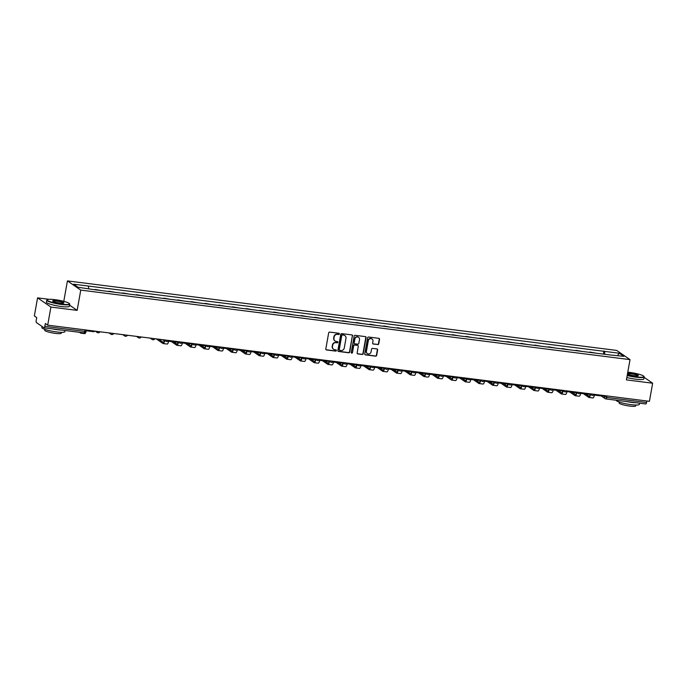 <?xml version="1.0" encoding="UTF-8"?>
<svg xmlns="http://www.w3.org/2000/svg" width="687" height="687" viewBox="0 0 687 687"><rect width="100%" height="100%" fill="white"/><g stroke="black" fill="none" stroke-linecap="round" stroke-linejoin="round"><path stroke-width="1.03" d="M339.369 333.968A0.644 0.601 124.6 0 0 338.871 333.264L329.691 332.104A0.919 0.859 124.6 0 0 328.669 332.886L325.81 348.944A0.919 0.859 124.6 0 0 326.514 349.949L335.694 351.109A0.644 0.601 124.6 0 0 336.166 349.958A0.644 0.601 124.6 0 0 335.917 349.863L334.732 349.709A2.937 2.748 124.6 0 1 332.474 346.506L332.706 345.166A2.937 2.748 124.6 0 1 335.986 342.658L337.171 342.813A0.644 0.601 124.6 0 0 337.652 341.662A0.644 0.601 124.6 0 0 337.394 341.559L336.209 341.413A2.937 2.748 124.6 0 1 333.951 338.21L334.191 336.87A2.937 2.748 124.6 0 1 337.463 334.363L338.648 334.517A0.644 0.601 124.6 0 0 339.369 333.968M334.921 340.872A2.937 2.748 124.6 0 1 333.684 338.021L333.925 336.682A2.937 2.748 124.6 0 1 337.197 334.183L338.382 334.329A0.644 0.601 124.6 0 0 338.983 333.289M326.024 349.709A0.919 0.859 124.6 0 0 326.248 349.76L335.428 350.928A0.644 0.601 124.6 0 0 336.02 349.889M333.444 349.176A2.937 2.748 124.6 0 1 332.207 346.325L332.439 344.986A2.937 2.748 124.6 0 1 335.72 342.478L336.905 342.624A0.644 0.601 124.6 0 0 337.497 341.585M377.704 344.608A0.919 0.859 124.6 0 0 378.726 343.826L379.533 339.326A0.919 0.859 124.6 0 0 378.82 338.322L368.627 337.034A0.919 0.859 124.6 0 0 367.605 337.815L364.745 353.874A0.919 0.859 124.6 0 0 365.45 354.878L375.643 356.167A0.919 0.859 124.6 0 0 376.665 355.385L377.635 349.941A0.919 0.859 124.6 0 0 376.931 348.936L372.569 348.386A0.919 0.859 124.6 0 0 371.547 349.168L371.066 351.873A2.456 2.301 124.6 0 1 367.356 353.599A2.456 2.301 124.6 0 1 366.437 351.28L368.326 340.709A2.456 2.301 124.6 0 1 372.028 338.983A2.456 2.301 124.6 0 1 372.947 341.293L372.637 343.053A0.919 0.859 124.6 0 0 373.342 344.058L377.438 344.427A0.919 0.859 124.6 0 0 378.46 343.646L379.258 339.138A0.919 0.859 124.6 0 0 379.044 338.382M49.043 299.309L37.57 297.857L50.915 307.055L77.15 310.378L80.765 290.103L630.022 359.627L626.415 379.894L652.65 383.217L649.43 401.311L47.695 325.149L45.333 323.525L44.827 326.342L84.716 331.392L86.021 331.349L86.253 330.035M50.915 307.055L47.695 325.149M352.654 335.917A0.919 0.859 124.6 0 0 351.942 334.921L341.748 333.624A0.919 0.859 124.6 0 0 340.726 334.414L337.867 350.473A0.919 0.859 124.6 0 0 338.571 351.478L348.764 352.766A0.919 0.859 124.6 0 0 349.786 351.984L352.379 335.737A0.919 0.859 124.6 0 0 352.165 334.981M355.188 335.325L365.381 336.621A0.919 0.859 124.6 0 1 366.094 337.618L363.225 353.685A0.919 0.859 124.6 0 1 362.204 354.466L357.841 353.917A0.919 0.859 124.6 0 1 357.137 352.912L358.296 346.394A0.919 0.859 124.6 0 0 357.592 345.398L354.698 345.029A0.919 0.859 124.6 0 0 353.676 345.81L352.465 352.594A0.644 0.601 124.6 0 1 351.495 353.049A0.644 0.601 124.6 0 1 351.255 352.44L354.166 336.115A0.919 0.859 124.6 0 1 355.188 335.325M37.57 297.857L34.35 315.951L36.712 317.583L36.213 320.4A1.872 0.584 -82.8 0 0 36.42 322.581L43.968 327.793A1.872 0.584 -82.8 0 0 44.062 327.828A1.872 0.584 -82.8 0 0 44.827 326.342M64.2 301.447L62.465 301.009M63.814 301.181L67.42 280.906L616.677 350.422L630.022 359.627M640.129 374.587L636.901 373.711M652.65 383.217L644.114 377.335M646.836 400.976L646.561 402.496A1.872 0.584 97.2 0 1 645.797 403.982A1.872 0.584 97.2 0 1 645.703 403.947M95.819 289.871L95.141 289.785M101.633 290.61L95.201 289.45M108.872 291.528L109.551 291.614M115.364 292.344L108.941 291.185M122.612 293.263L123.291 293.349M129.104 294.088L122.672 292.92M136.344 294.998L137.022 295.084M142.836 295.822L136.412 294.663M150.084 296.741L150.762 296.827M156.576 297.565L150.144 296.398M163.824 298.476L164.494 298.562M170.307 299.3L163.884 298.141M177.555 300.219L178.234 300.305M184.047 301.035L177.615 299.875M191.295 301.954L191.974 302.04M197.779 302.778L191.355 301.619M205.027 303.697L205.705 303.783M211.519 304.513L205.087 303.353M218.767 305.432L219.445 305.517M225.25 306.256L218.827 305.097M232.498 307.175L233.176 307.261M238.99 307.991L232.558 306.831M246.238 308.91L246.916 308.995M252.722 309.734L246.298 308.566M259.969 310.644L260.648 310.73M266.462 311.469L260.03 310.309M273.709 312.387L274.388 312.473M280.193 313.212L273.769 312.044M287.441 314.122L288.119 314.208M293.933 314.947L287.501 313.787M301.181 315.865L301.859 315.951M307.664 316.681L301.241 315.522M314.912 317.6L315.591 317.686M321.404 318.425L314.972 317.265M328.652 319.343L329.331 319.429M335.136 320.159L328.712 319M342.384 321.078L343.062 321.164M348.876 321.902L342.444 320.735M356.124 322.821L356.802 322.907M362.607 323.637L356.184 322.478M369.855 324.556L370.533 324.642M376.347 325.38L369.915 324.212M383.595 326.291L384.273 326.377M390.079 327.115L383.655 325.956M397.326 328.034L398.005 328.12M403.819 328.85L397.387 327.69M411.066 329.769L411.745 329.854M417.559 330.593L411.127 329.434M424.798 331.512L425.476 331.598M431.29 332.328L424.858 331.168M438.538 333.247L439.216 333.332M445.03 334.071L438.598 332.912M452.269 334.99L452.948 335.076M458.761 335.806L452.329 334.646M466.009 336.724L466.688 336.81M472.501 337.549L466.069 336.381M479.741 338.459L480.419 338.545M486.233 339.284L479.801 338.124M493.481 340.202L494.159 340.288M499.973 341.027L493.541 339.859M507.212 341.937L507.891 342.023M513.704 342.761L507.281 341.602M520.952 343.68L521.631 343.766M527.444 344.496L521.012 343.337M534.684 345.415L535.362 345.501M541.176 346.239L534.752 345.08M548.424 347.158L549.102 347.244M554.916 347.974L548.484 346.815M562.164 348.893L562.833 348.979M568.647 349.717L562.224 348.558M575.895 350.636L576.573 350.722M582.387 351.452L575.955 350.293M589.635 352.371L590.313 352.457M596.118 353.195L589.695 352.027M604.835 354.294L604.56 351.383L619.348 353.255L623.83 356.347L609.67 354.904L93.518 289.579L78.095 287.278L73.612 284.186L88.408 286.058L88.649 288.609M604.56 351.383L88.408 286.058M80.765 290.103L67.42 280.906M77.15 310.378L69.576 305.157M603.366 354.106L603.933 350.954M617.536 355.548L619.348 353.255M338.081 351.229A0.919 0.859 124.6 0 0 338.305 351.289L348.498 352.577A0.919 0.859 124.6 0 0 349.52 351.796L352.379 335.737M342.478 334.998A0.644 0.601 124.6 0 0 341.757 335.548L339.249 349.64A0.644 0.601 124.6 0 0 339.739 350.344L340.992 350.507A2.937 2.748 124.6 0 0 344.264 348L345.982 338.365A2.937 2.748 124.6 0 0 343.732 335.153L342.212 334.809A0.644 0.601 124.6 0 0 341.491 335.359L341.757 335.548M339.369 350.138A0.644 0.601 124.6 0 1 338.983 349.46L341.491 335.359M344.745 335.505A2.937 2.748 124.6 0 0 343.466 334.973L343.732 335.153M342.212 334.809L343.466 334.973M357.352 353.668A0.919 0.859 124.6 0 0 357.575 353.728L361.937 354.286A0.919 0.859 124.6 0 0 362.959 353.496L365.819 337.437A0.919 0.859 124.6 0 0 365.604 336.682M357.807 345.458A0.919 0.859 124.6 0 0 357.326 345.209L354.432 344.848A0.919 0.859 124.6 0 0 353.401 345.63L352.465 352.594M351.375 352.938A0.644 0.601 124.6 0 0 352.199 352.414M359.499 339.636A2.456 2.301 124.6 0 0 358.58 337.326A2.456 2.301 124.6 0 0 354.878 339.052L354.209 342.779A0.919 0.859 124.6 0 0 354.921 343.783L357.815 344.144A0.919 0.859 124.6 0 0 358.837 343.363L359.499 339.636M358.442 337.24A2.456 2.301 124.6 0 0 354.612 338.871L354.878 339.052M354.432 343.534A0.919 0.859 124.6 0 1 353.942 342.598L354.612 338.871M372.852 343.818A0.919 0.859 124.6 0 0 373.075 343.878L377.438 344.427M371.89 338.897A2.456 2.301 124.6 0 0 368.06 340.529L368.326 340.709M367.227 353.496A2.456 2.301 124.6 0 1 366.171 351.1L368.06 340.529M364.96 354.629A0.919 0.859 124.6 0 0 365.183 354.69L375.377 355.986A0.919 0.859 124.6 0 0 376.399 355.196L377.369 349.76A0.919 0.859 124.6 0 0 377.154 348.996M94.188 331.031L94.059 331.761L86.227 330.765L86.356 330.043M86.133 330.705L86.227 330.765A3.736 1.168 -82.8 0 1 84.69 333.633A3.736 1.168 -82.8 0 1 84.51 333.564M79.452 332.302L80.542 333.058A3.736 1.168 -82.8 0 0 80.722 333.135A3.736 1.168 -82.8 0 0 81.461 332.56M61.555 304.161A11.396 1.726 10.1 0 0 69.43 303.628A11.396 1.726 10.1 0 0 55.037 299.669A11.396 1.726 10.1 0 0 47.257 299.678A11.396 1.726 10.1 0 0 61.555 304.161M69.43 303.628L69.653 303.946A11.679 1.769 -169.9 0 1 69.748 304.238A11.679 1.769 -169.9 0 1 61.581 304.487A11.679 1.769 -169.9 0 1 46.75 300.142A11.679 1.769 -169.9 0 1 46.931 299.893L47.257 299.678M59.924 303.036A5.702 0.867 -169.9 0 1 52.727 301.061A5.702 0.867 -169.9 0 1 56.669 300.794A5.702 0.867 -169.9 0 1 63.814 303.036A5.702 0.867 -169.9 0 1 59.924 303.036M63.582 303.13A5.419 0.824 10.1 0 0 56.703 301.121A5.419 0.824 10.1 0 0 52.916 301.224M65.067 330.481L64.853 331.692A11.679 1.769 -169.9 0 1 56.695 331.941A11.679 1.769 -169.9 0 1 41.864 327.596L42.062 326.471M61.615 330.043A11.679 1.769 -169.9 0 1 57.098 329.666A11.679 1.769 -169.9 0 1 51.894 328.815M61.418 332.328L61.263 333.204A8.407 1.271 -169.9 0 1 55.389 333.384A8.407 1.271 -169.9 0 1 44.707 330.258L44.861 329.374M69.748 304.238L69.387 306.239A11.679 1.769 -169.9 0 1 61.229 306.488A11.679 1.769 -169.9 0 1 46.398 302.143L46.75 300.142M627.248 375.196A11.396 1.726 10.1 0 0 635.99 376.862A11.396 1.726 10.1 0 0 643.874 376.33A11.396 1.726 10.1 0 0 629.481 372.371A11.396 1.726 10.1 0 0 627.789 372.182M643.874 376.33L644.097 376.648A11.679 1.769 -169.9 0 1 644.183 376.94A11.679 1.769 -169.9 0 1 636.025 377.189A11.679 1.769 -169.9 0 1 627.188 375.514M627.574 373.376A5.702 0.867 -169.9 0 1 631.113 373.496A5.702 0.867 -169.9 0 1 638.257 375.737A5.702 0.867 -169.9 0 1 634.367 375.737A5.702 0.867 -169.9 0 1 627.463 374.003M638.025 375.832A5.419 0.824 10.1 0 0 631.138 373.822A5.419 0.824 10.1 0 0 627.497 373.797M639.511 403.192L639.296 404.394A11.679 1.769 -169.9 0 1 631.13 404.643A11.679 1.769 -169.9 0 1 616.299 400.298L616.308 400.255M636.05 402.754A11.679 1.769 -169.9 0 1 631.533 402.376A11.679 1.769 -169.9 0 1 626.338 401.517M635.861 405.029L635.698 405.914A8.407 1.271 -169.9 0 1 629.824 406.094A8.407 1.271 -169.9 0 1 619.15 402.96L619.305 402.075M644.183 376.94L643.831 378.941A11.679 1.769 -169.9 0 1 635.664 379.19A11.679 1.769 -169.9 0 1 626.836 377.515M164.365 340.142L164.33 340.348A2.525 0.79 97.2 0 1 163.291 342.358A2.525 0.79 97.2 0 1 163.171 342.306L158.654 339.189M176.602 341.465L176.473 342.195L168.641 341.199L168.77 340.477M156.292 338.897L162.965 343.491A3.736 1.168 -82.8 0 0 163.137 343.56A3.736 1.168 -82.8 0 0 164.674 340.589L164.717 340.383M164.236 340.812L162.613 339.696M166.924 343.989A3.736 1.168 -82.8 0 0 167.104 344.067A3.736 1.168 -82.8 0 0 168.624 341.19M178.105 341.877L178.062 342.092A2.525 0.79 97.2 0 1 177.031 344.093A2.525 0.79 97.2 0 1 176.911 344.05L173.708 341.843M190.342 343.208L190.213 343.929L182.373 342.933L182.502 342.212M182.038 342.624L182.373 342.933A3.736 1.168 -82.8 0 1 180.836 345.801A3.736 1.168 -82.8 0 1 180.655 345.733M171.346 341.542L176.696 345.226A3.736 1.168 -82.8 0 0 176.877 345.303A3.736 1.168 -82.8 0 0 178.414 342.332L178.448 342.117M177.967 342.547L176.585 341.594M191.836 343.62L191.802 343.826A2.525 0.79 97.2 0 1 190.763 345.836A2.525 0.79 97.2 0 1 190.643 345.784L187.439 343.577M204.073 344.943L203.945 345.664L196.113 344.676L196.242 343.947M195.778 344.367L196.113 344.676A3.736 1.168 -82.8 0 1 194.576 347.545A3.736 1.168 -82.8 0 1 194.395 347.467M185.086 343.277L190.436 346.969A3.736 1.168 -82.8 0 0 190.608 347.038A3.736 1.168 -82.8 0 0 192.145 344.067L192.188 343.861M191.707 344.29L190.316 343.328M205.576 345.355L205.533 345.57A2.525 0.79 97.2 0 1 204.503 347.57A2.525 0.79 97.2 0 1 204.382 347.528L201.179 345.321M217.813 346.677L217.685 347.407L209.844 346.411L209.973 345.69M209.509 346.102L209.844 346.411A3.736 1.168 -82.8 0 1 208.307 349.279A3.736 1.168 -82.8 0 1 208.127 349.211M198.818 345.02L204.168 348.704A3.736 1.168 -82.8 0 0 204.348 348.781A3.736 1.168 -82.8 0 0 205.885 345.81L205.92 345.595M205.439 346.025L204.056 345.072M219.308 347.098L219.273 347.304A2.525 0.79 97.2 0 1 218.234 349.314A2.525 0.79 97.2 0 1 218.114 349.262L214.911 347.055M231.545 348.421L231.416 349.142L223.584 348.154L223.713 347.424M223.249 347.837L223.584 348.154A3.736 1.168 -82.8 0 1 222.047 351.014A3.736 1.168 -82.8 0 1 221.867 350.945M212.558 346.755L217.908 350.447A3.736 1.168 -82.8 0 0 218.08 350.516A3.736 1.168 -82.8 0 0 219.617 347.545L219.66 347.339M219.179 347.768L217.788 346.806M233.048 348.833L233.005 349.048A2.525 0.79 97.2 0 1 231.974 351.048A2.525 0.79 97.2 0 1 231.854 351.005L228.651 348.79M245.285 350.155L245.156 350.885L237.316 349.889L237.444 349.168M236.981 349.58L237.316 349.889A3.736 1.168 -82.8 0 1 235.778 352.757A3.736 1.168 -82.8 0 1 235.598 352.689M226.289 348.498L231.639 352.182A3.736 1.168 -82.8 0 0 231.82 352.251A3.736 1.168 -82.8 0 0 233.357 349.279L233.391 349.073M232.91 349.503L231.528 348.549M246.779 350.576L246.745 350.782A2.525 0.79 97.2 0 1 245.706 352.792A2.525 0.79 97.2 0 1 245.585 352.74L242.382 350.533M259.016 351.899L258.887 352.62L251.056 351.632L251.184 350.902M250.721 351.315L251.056 351.632A3.736 1.168 -82.8 0 1 249.518 354.492A3.736 1.168 -82.8 0 1 249.338 354.423M240.029 350.233L245.379 353.925A3.736 1.168 -82.8 0 0 245.551 353.994A3.736 1.168 -82.8 0 0 247.088 351.023L247.131 350.808M246.65 351.246L245.259 350.284M260.519 352.311L260.476 352.525A2.525 0.79 97.2 0 1 259.446 354.526A2.525 0.79 97.2 0 1 259.325 354.483L256.122 352.268M272.756 353.633L272.627 354.363L264.787 353.367L264.916 352.646M253.761 351.976L259.111 355.66A3.736 1.168 -82.8 0 0 259.291 355.729A3.736 1.168 -82.8 0 0 260.828 352.757L260.862 352.551M260.382 352.981L258.999 352.027M263.078 356.167A3.736 1.168 -82.8 0 0 263.25 356.235A3.736 1.168 -82.8 0 0 264.77 353.358M274.25 354.045L274.216 354.26A2.525 0.79 97.2 0 1 273.177 356.27A2.525 0.79 97.2 0 1 273.057 356.218L269.854 354.011M286.488 355.377L286.359 356.098L278.527 355.11L278.656 354.38M267.501 353.711L272.851 357.403A3.736 1.168 -82.8 0 0 273.022 357.472A3.736 1.168 -82.8 0 0 274.56 354.501L274.602 354.286M274.122 354.715L272.73 353.762M276.809 357.901A3.736 1.168 -82.8 0 0 276.99 357.97A3.736 1.168 -82.8 0 0 278.51 355.093M287.99 355.789L287.947 355.995A2.525 0.79 97.2 0 1 286.917 358.004A2.525 0.79 97.2 0 1 286.797 357.953L283.594 355.746M300.228 357.111L300.099 357.833L292.258 356.845L292.387 356.124M281.232 355.445L286.582 359.138A3.736 1.168 -82.8 0 0 286.762 359.207A3.736 1.168 -82.8 0 0 288.3 356.235L288.334 356.029M287.853 356.459L286.47 355.505M290.549 359.636A3.736 1.168 -82.8 0 0 290.721 359.713A3.736 1.168 -82.8 0 0 292.241 356.836M301.722 357.523L301.687 357.738A2.525 0.79 97.2 0 1 300.648 359.739A2.525 0.79 97.2 0 1 300.528 359.696L297.325 357.489M313.959 358.846L313.83 359.576L305.998 358.58L306.127 357.858M294.972 357.188L300.322 360.873A3.736 1.168 -82.8 0 0 300.494 360.95A3.736 1.168 -82.8 0 0 302.031 357.979L302.074 357.764M301.593 358.193L300.202 357.24M304.281 361.379A3.736 1.168 -82.8 0 0 304.461 361.448A3.736 1.168 -82.8 0 0 305.981 358.571M315.462 359.267L315.427 359.473A2.525 0.79 97.2 0 1 314.388 361.482A2.525 0.79 97.2 0 1 314.268 361.431L311.065 359.224M327.699 360.589L327.57 361.31L319.73 360.323L319.859 359.593M308.703 358.923L314.053 362.616A3.736 1.168 -82.8 0 0 314.234 362.684A3.736 1.168 -82.8 0 0 315.771 359.713L315.805 359.507M315.324 359.936L313.942 358.975M318.021 363.114A3.736 1.168 -82.8 0 0 318.193 363.191A3.736 1.168 -82.8 0 0 319.713 360.306M329.193 361.001L329.159 361.216A2.525 0.79 97.2 0 1 328.12 363.217A2.525 0.79 97.2 0 1 328 363.174L324.796 360.967M341.43 362.324L341.302 363.054L333.47 362.058L333.599 361.336M333.135 361.748L333.47 362.058A3.736 1.168 -82.8 0 1 331.933 364.926A3.736 1.168 -82.8 0 1 331.752 364.857M322.443 360.666L327.793 364.35A3.736 1.168 -82.8 0 0 327.974 364.428A3.736 1.168 -82.8 0 0 329.502 361.456L329.545 361.242M329.064 361.671L327.673 360.718M342.933 362.745L342.899 362.951A2.525 0.79 97.2 0 1 341.86 364.96A2.525 0.79 97.2 0 1 341.74 364.909L338.536 362.702M355.17 364.067L355.042 364.788L347.201 363.801L347.33 363.071M336.175 362.401L341.525 366.094A3.736 1.168 -82.8 0 0 341.705 366.162A3.736 1.168 -82.8 0 0 343.242 363.191L343.277 362.976M342.796 363.414L341.413 362.453M345.492 366.592A3.736 1.168 -82.8 0 0 345.664 366.66A3.736 1.168 -82.8 0 0 347.184 363.784M356.665 364.479L356.63 364.694A2.525 0.79 97.2 0 1 355.591 366.695A2.525 0.79 97.2 0 1 355.471 366.652L352.268 364.436M368.91 365.802L368.773 366.532L360.941 365.536L361.07 364.814M360.606 365.226L360.941 365.536A3.736 1.168 -82.8 0 1 359.404 368.404A3.736 1.168 -82.8 0 1 359.224 368.335M349.915 364.144L355.265 367.828A3.736 1.168 -82.8 0 0 355.445 367.897A3.736 1.168 -82.8 0 0 356.974 364.926L357.017 364.72M356.536 365.149L355.145 364.196M370.405 366.223L370.37 366.429A2.525 0.79 97.2 0 1 369.331 368.438A2.525 0.79 97.2 0 1 369.211 368.387L366.008 366.18M382.642 367.545L382.513 368.266L374.673 367.279L374.801 366.549M363.646 365.879L368.996 369.572A3.736 1.168 -82.8 0 0 369.177 369.64A3.736 1.168 -82.8 0 0 370.714 366.669L370.748 366.454M370.267 366.884L368.885 365.931M372.964 370.07A3.736 1.168 -82.8 0 0 373.135 370.138A3.736 1.168 -82.8 0 0 374.655 367.262M384.136 367.957L384.102 368.163A2.525 0.79 97.2 0 1 383.063 370.173A2.525 0.79 97.2 0 1 382.942 370.121L379.739 367.914M396.382 369.28L396.253 370.01L388.413 369.013L388.541 368.292M388.078 368.704L388.413 369.013A3.736 1.168 -82.8 0 1 386.875 371.882A3.736 1.168 -82.8 0 1 386.695 371.804M377.386 367.622L382.736 371.306A3.736 1.168 -82.8 0 0 382.917 371.375A3.736 1.168 -82.8 0 0 384.454 368.404L384.488 368.198M384.007 368.627L382.616 367.674M397.876 369.692L397.842 369.907A2.525 0.79 97.2 0 1 396.803 371.907A2.525 0.79 97.2 0 1 396.682 371.865L393.479 369.658M410.113 371.023L409.984 371.744L402.144 370.757L402.281 370.027M391.118 369.357L396.468 373.05A3.736 1.168 -82.8 0 0 396.648 373.118A3.736 1.168 -82.8 0 0 398.185 370.147L398.22 369.932M397.739 370.362L396.356 369.408M400.435 373.548A3.736 1.168 -82.8 0 0 400.607 373.616A3.736 1.168 -82.8 0 0 402.127 370.74M411.616 371.435L411.573 371.641A2.525 0.79 97.2 0 1 410.534 373.651A2.525 0.79 97.2 0 1 410.414 373.599L407.211 371.392M423.853 372.758L423.724 373.479L415.884 372.491L416.013 371.77M404.858 371.092L410.208 374.784A3.736 1.168 -82.8 0 0 410.388 374.853A3.736 1.168 -82.8 0 0 411.925 371.882L411.96 371.676M411.479 372.105L410.087 371.143M414.167 375.282A3.736 1.168 -82.8 0 0 414.347 375.36A3.736 1.168 -82.8 0 0 415.867 372.483M425.347 373.17L425.313 373.385A2.525 0.79 97.2 0 1 424.274 375.385A2.525 0.79 97.2 0 1 424.154 375.342L420.951 373.135M437.585 374.492L437.456 375.222L429.624 374.226L429.753 373.505M418.589 372.835L423.939 376.519A3.736 1.168 -82.8 0 0 424.119 376.596A3.736 1.168 -82.8 0 0 425.657 373.625L425.691 373.41M425.21 373.84L423.827 372.886M427.907 377.026A3.736 1.168 -82.8 0 0 428.087 377.094A3.736 1.168 -82.8 0 0 429.598 374.217M439.087 374.913L439.045 375.119A2.525 0.79 97.2 0 1 438.005 377.129A2.525 0.79 97.2 0 1 437.885 377.077L434.682 374.87M451.325 376.236L451.196 376.957L443.355 375.969L443.484 375.239M432.329 374.57L437.679 378.262A3.736 1.168 -82.8 0 0 437.859 378.331A3.736 1.168 -82.8 0 0 439.397 375.36L439.431 375.154M438.95 375.583L437.559 374.621M441.638 378.76A3.736 1.168 -82.8 0 0 441.818 378.829A3.736 1.168 -82.8 0 0 443.338 375.952M452.819 376.648L452.785 376.862A2.525 0.79 97.2 0 1 451.745 378.863A2.525 0.79 97.2 0 1 451.625 378.82L448.422 376.605M465.056 377.97L464.927 378.7L457.095 377.704L457.224 376.983M446.061 376.313L451.411 379.997A3.736 1.168 -82.8 0 0 451.591 380.074A3.736 1.168 -82.8 0 0 453.128 377.103L453.162 376.888M452.681 377.318L451.299 376.364M455.378 380.504A3.736 1.168 -82.8 0 0 455.558 380.572A3.736 1.168 -82.8 0 0 457.07 377.695M466.559 378.391L466.516 378.597A2.525 0.79 97.2 0 1 465.477 380.607A2.525 0.79 97.2 0 1 465.357 380.555L462.153 378.348M478.796 379.713L478.667 380.435L470.827 379.447L470.956 378.717M470.492 379.13L470.827 379.447A3.736 1.168 -82.8 0 1 469.29 382.307A3.736 1.168 -82.8 0 1 469.109 382.238M459.801 378.048L465.151 381.74A3.736 1.168 -82.8 0 0 465.331 381.809A3.736 1.168 -82.8 0 0 466.868 378.838L466.902 378.623M466.421 379.061L465.03 378.099M480.29 380.126L480.256 380.34A2.525 0.79 97.2 0 1 479.217 382.341A2.525 0.79 97.2 0 1 479.097 382.298L475.893 380.083M492.527 381.448L492.399 382.178L484.567 381.182L484.696 380.461M473.532 379.791L478.882 383.475A3.736 1.168 -82.8 0 0 479.062 383.544A3.736 1.168 -82.8 0 0 480.599 380.572L480.634 380.366M480.153 380.796L478.77 379.842M482.849 383.981A3.736 1.168 -82.8 0 0 483.03 384.05A3.736 1.168 -82.8 0 0 484.55 381.173M494.03 381.86L493.987 382.075A2.525 0.79 97.2 0 1 492.948 384.085A2.525 0.79 97.2 0 1 492.828 384.033L489.625 381.826M506.267 383.191L506.139 383.913L498.298 382.925L498.427 382.195M497.963 382.607L498.298 382.925A3.736 1.168 -82.8 0 1 496.761 385.785A3.736 1.168 -82.8 0 1 496.581 385.716M487.272 381.525L492.622 385.218A3.736 1.168 -82.8 0 0 492.802 385.287A3.736 1.168 -82.8 0 0 494.339 382.315L494.374 382.101M493.893 382.53L492.51 381.577M507.762 383.604L507.727 383.81A2.525 0.79 97.2 0 1 506.688 385.819A2.525 0.79 97.2 0 1 506.568 385.768L503.365 383.561M519.999 384.926L519.87 385.656L512.038 384.66L512.167 383.939M501.003 383.269L506.353 386.953A3.736 1.168 -82.8 0 0 506.534 387.021A3.736 1.168 -82.8 0 0 508.071 384.05L508.114 383.844M507.633 384.273L506.242 383.32M510.321 387.451A3.736 1.168 -82.8 0 0 510.501 387.528A3.736 1.168 -82.8 0 0 512.021 384.651M521.502 385.338L521.459 385.553A2.525 0.79 97.2 0 1 520.428 387.554A2.525 0.79 97.2 0 1 520.299 387.511L517.096 385.304M533.739 386.669L533.61 387.391L525.77 386.395L525.899 385.673M525.435 386.085L525.77 386.395A3.736 1.168 -82.8 0 1 524.233 389.263A3.736 1.168 -82.8 0 1 524.052 389.194M514.743 385.003L520.093 388.687A3.736 1.168 -82.8 0 0 520.274 388.765A3.736 1.168 -82.8 0 0 521.811 385.793L521.845 385.579M521.364 386.008L519.982 385.055M535.233 387.082L535.199 387.288A2.525 0.79 97.2 0 1 534.16 389.297A2.525 0.79 97.2 0 1 534.039 389.246L530.836 387.039M547.47 388.404L547.341 389.125L539.51 388.138L539.639 387.408M528.475 386.738L533.825 390.431A3.736 1.168 -82.8 0 0 534.005 390.499A3.736 1.168 -82.8 0 0 535.542 387.528L535.585 387.322M535.104 387.751L533.713 386.79M537.792 390.929A3.736 1.168 -82.8 0 0 537.973 391.006A3.736 1.168 -82.8 0 0 539.493 388.121M548.973 388.816L548.93 389.031A2.525 0.79 97.2 0 1 547.9 391.032A2.525 0.79 97.2 0 1 547.779 390.989L544.568 388.782M561.21 390.139L561.081 390.869L553.241 389.873L553.37 389.151M542.215 388.481L547.565 392.165A3.736 1.168 -82.8 0 0 547.745 392.243A3.736 1.168 -82.8 0 0 549.282 389.271L549.317 389.057M548.836 389.486L547.453 388.533M551.524 392.672A3.736 1.168 -82.8 0 0 551.704 392.741A3.736 1.168 -82.8 0 0 553.224 389.864M562.705 390.56L562.67 390.766A2.525 0.79 97.2 0 1 561.631 392.775A2.525 0.79 97.2 0 1 561.511 392.724L558.308 390.517M574.942 391.882L574.813 392.603L566.981 391.616L567.11 390.886M555.946 390.216L561.305 393.909A3.736 1.168 -82.8 0 0 561.477 393.977A3.736 1.168 -82.8 0 0 563.014 391.006L563.057 390.8M562.576 391.229L561.185 390.268M565.264 394.407A3.736 1.168 -82.8 0 0 565.444 394.475A3.736 1.168 -82.8 0 0 566.964 391.599M576.445 392.294L576.402 392.509A2.525 0.79 97.2 0 1 575.371 394.51A2.525 0.79 97.2 0 1 575.251 394.467L572.048 392.251M588.682 393.617L588.553 394.347L580.713 393.35L580.841 392.629M569.686 391.959L575.036 395.643A3.736 1.168 -82.8 0 0 575.217 395.721A3.736 1.168 -82.8 0 0 576.754 392.749L576.788 392.535M576.307 392.964L574.925 392.011M578.995 396.15A3.736 1.168 -82.8 0 0 579.175 396.219A3.736 1.168 -82.8 0 0 580.695 393.342M590.176 394.037L590.142 394.244A2.525 0.79 97.2 0 1 589.102 396.253A2.525 0.79 97.2 0 1 588.982 396.201L585.779 393.995M602.413 395.36L602.284 396.081L594.453 395.094L594.581 394.364M583.426 393.694L588.776 397.387A3.736 1.168 -82.8 0 0 588.948 397.455A3.736 1.168 -82.8 0 0 590.485 394.484L590.528 394.269M590.047 394.707L588.656 393.745M592.735 397.885A3.736 1.168 -82.8 0 0 592.915 397.953A3.736 1.168 -82.8 0 0 594.435 395.077M602.396 395.489L606.681 397.447L646.561 402.496M604.603 395.635L604.38 396.863A1.872 1.752 -55.4 0 0 605.084 398.623A1.872 1.872 0 0 0 605.908 398.932A1.872 0.584 -82.8 0 0 606.681 397.447L606.947 395.935M97.915 332.757A1.872 1.752 -55.4 0 1 96.472 331.323M111.655 334.5A1.872 1.752 -55.4 0 1 110.203 333.066M125.386 336.235A1.872 1.752 -55.4 0 1 123.943 334.801M139.126 337.978A1.872 1.752 -55.4 0 1 137.675 336.536M152.858 339.713A1.872 1.752 -55.4 0 1 151.415 338.279M166.597 341.448A1.872 1.752 -55.4 0 1 165.146 340.013M180.329 343.191A1.872 1.752 -55.4 0 1 178.886 341.757M194.069 344.926A1.872 1.752 -55.4 0 1 192.618 343.491M207.8 346.669A1.872 1.752 -55.4 0 1 206.358 345.235M221.54 348.403A1.872 1.752 -55.4 0 1 220.098 346.969M235.272 350.147A1.872 1.752 -55.4 0 1 233.829 348.704M249.012 351.881A1.872 1.752 -55.4 0 1 247.569 350.447M262.743 353.616A1.872 1.752 -55.4 0 1 261.3 352.182M276.483 355.359A1.872 1.752 -55.4 0 1 275.04 353.925M290.223 357.094A1.872 1.752 -55.4 0 1 288.772 355.66M303.955 358.837A1.872 1.752 -55.4 0 1 302.512 357.403M317.695 360.572A1.872 1.752 -55.4 0 1 316.243 359.138M331.426 362.315A1.872 1.752 -55.4 0 1 329.983 360.881M345.166 364.05A1.872 1.752 -55.4 0 1 343.715 362.616M358.897 365.793A1.872 1.752 -55.4 0 1 357.455 364.35M372.637 367.528A1.872 1.752 -55.4 0 1 371.186 366.094M386.369 369.262A1.872 1.752 -55.4 0 1 384.926 367.828M400.109 371.006A1.872 1.752 -55.4 0 1 398.658 369.572M413.84 372.74A1.872 1.752 -55.4 0 1 412.398 371.306M427.58 374.484A1.872 1.752 -55.4 0 1 426.129 373.05M441.312 376.218A1.872 1.752 -55.4 0 1 439.869 374.784M455.052 377.962A1.872 1.752 -55.4 0 1 453.6 376.528M468.783 379.696A1.872 1.752 -55.4 0 1 467.34 378.262M482.523 381.44A1.872 1.752 -55.4 0 1 481.072 379.997M496.254 383.174A1.872 1.752 -55.4 0 1 494.812 381.74M509.994 384.909A1.872 1.752 -55.4 0 1 508.543 383.475M523.726 386.652A1.872 1.752 -55.4 0 1 522.283 385.218M537.466 388.387A1.872 1.752 -55.4 0 1 536.015 386.953M551.197 390.13A1.872 1.752 -55.4 0 1 549.755 388.696M564.937 391.865A1.872 1.752 -55.4 0 1 563.486 390.431M578.669 393.608A1.872 1.752 -55.4 0 1 577.226 392.165M592.409 395.343A1.872 1.752 -55.4 0 1 590.957 393.909M84.982 329.872L84.716 331.392A1.872 0.584 -82.8 0 1 83.943 332.877A1.872 1.872 0 0 0 86.021 331.349M601.202 395.944L605.084 398.623A1.872 1.752 -55.4 0 0 605.822 398.898A1.872 0.584 -82.8 0 0 605.908 398.932L645.797 403.982M83.857 332.834A1.872 0.584 -82.8 0 0 83.943 332.877L44.062 327.828M95.287 331.177L97.176 332.482A1.872 1.872 0 0 0 99.924 331.761M109.027 332.912L110.916 334.217A1.872 1.872 0 0 0 113.656 333.496M122.758 334.655L124.656 335.952A1.872 1.872 0 0 0 127.396 335.239M136.498 336.39L138.388 337.695A1.872 1.872 0 0 0 141.127 336.974M150.23 338.124L152.128 339.43A1.872 1.872 0 0 0 154.867 338.717M163.97 339.867L165.859 341.173A1.872 1.872 0 0 0 168.598 340.451M177.701 341.602L179.599 342.907A1.872 1.872 0 0 0 182.338 342.195M191.441 343.345L193.33 344.651A1.872 1.872 0 0 0 196.07 343.929M205.173 345.08L207.07 346.385A1.872 1.872 0 0 0 209.81 345.664M218.913 346.823L220.802 348.129A1.872 1.872 0 0 0 223.541 347.407M232.644 348.558L234.542 349.863A1.872 1.872 0 0 0 237.281 349.142M246.384 350.293L248.273 351.598A1.872 1.872 0 0 0 251.013 350.885M260.115 352.036L262.013 353.341A1.872 1.872 0 0 0 264.753 352.62M273.855 353.771L275.745 355.076A1.872 1.872 0 0 0 278.484 354.363M287.587 355.514L289.485 356.819A1.872 1.872 0 0 0 292.224 356.098M301.327 357.249L303.216 358.554A1.872 1.872 0 0 0 305.955 357.841M315.058 358.992L316.956 360.297A1.872 1.872 0 0 0 319.695 359.576M328.798 360.727L330.687 362.032A1.872 1.872 0 0 0 333.427 361.31M342.53 362.47L344.427 363.775A1.872 1.872 0 0 0 347.167 363.054M356.27 364.204L358.159 365.51A1.872 1.872 0 0 0 360.898 364.788M370.001 365.939L371.899 367.244A1.872 1.872 0 0 0 374.638 366.532M383.741 367.682L385.63 368.988A1.872 1.872 0 0 0 388.37 368.266M397.472 369.417L399.37 370.722A1.872 1.872 0 0 0 402.11 370.01M411.212 371.16L413.102 372.466A1.872 1.872 0 0 0 415.841 371.744M424.952 372.895L426.842 374.2A1.872 1.872 0 0 0 429.581 373.479M438.684 374.638L440.573 375.944A1.872 1.872 0 0 0 443.313 375.222M452.424 376.373L454.313 377.678A1.872 1.872 0 0 0 457.053 376.957M466.155 378.116L468.045 379.413A1.872 1.872 0 0 0 470.784 378.7M479.895 379.851L481.785 381.156A1.872 1.872 0 0 0 484.524 380.435M493.627 381.586L495.516 382.891A1.872 1.872 0 0 0 498.264 382.178M507.367 383.329L509.256 384.634A1.872 1.872 0 0 0 511.995 383.913M521.098 385.063L522.996 386.369A1.872 1.872 0 0 0 525.735 385.656M534.838 386.807L536.727 388.112A1.872 1.872 0 0 0 539.467 387.391M548.569 388.541L550.467 389.847A1.872 1.872 0 0 0 553.207 389.125M562.309 390.285L564.199 391.59A1.872 1.872 0 0 0 566.938 390.869M576.041 392.019L577.939 393.325A1.872 1.872 0 0 0 580.678 392.603M589.781 393.754L591.67 395.059A1.872 1.872 0 0 0 594.41 394.347M80.722 333.135L84.69 333.633M163.137 343.56L167.104 344.067M176.877 345.303L180.836 345.801M190.608 347.038L194.576 347.545M204.348 348.781L208.307 349.279M218.08 350.516L222.047 351.014M231.82 352.251L235.778 352.757M245.551 353.994L249.518 354.492M259.291 355.729L263.25 356.235M273.022 357.472L276.99 357.97M286.762 359.207L290.721 359.713M300.494 360.95L304.461 361.448M314.234 362.684L318.193 363.191M327.974 364.428L331.933 364.926M341.705 366.162L345.664 366.66M355.445 367.897L359.404 368.404M369.177 369.64L373.135 370.138M382.917 371.375L386.875 371.882M396.648 373.118L400.607 373.616M410.388 374.853L414.347 375.36M424.119 376.596L428.087 377.094M437.859 378.331L441.818 378.829M451.591 380.074L455.558 380.572M465.331 381.809L469.29 382.307M479.062 383.544L483.03 384.05M492.802 385.287L496.761 385.785M506.534 387.021L510.501 387.528M520.274 388.765L524.233 389.263M534.005 390.499L537.973 391.006M547.745 392.243L551.704 392.741M561.477 393.977L565.444 394.475M575.217 395.721L579.175 396.219M588.948 397.455L592.915 397.953"/></g></svg>
